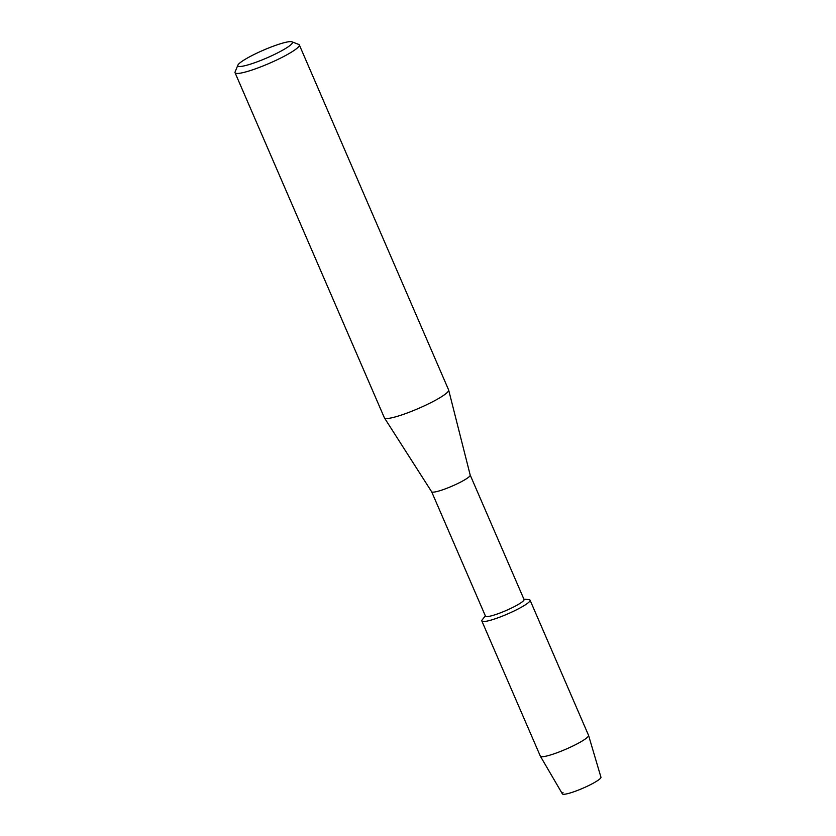 <?xml version="1.0" encoding="UTF-8"?>
<svg xmlns="http://www.w3.org/2000/svg" width="836" height="836" viewBox="0 0 836 836"><rect width="100%" height="100%" fill="white"/><g stroke="black" fill="none" stroke-linecap="round" stroke-linejoin="round"><path stroke-width="1.25" d="M291.91 41.8A29.762 4.243 156.6 0 1 291.524 44.12A29.762 4.243 156.6 0 1 260.362 60.61A29.762 4.243 156.6 0 1 237.852 65.187A29.762 4.243 156.6 0 1 238.73 63.985A29.762 4.243 156.6 0 1 265.942 49.094A29.762 4.243 156.6 0 1 291.91 41.8L298.692 44.412A35.008 4.995 156.6 0 1 299.319 44.925L448.639 389.973A35.008 4.995 156.6 0 1 448.671 390.088A35.008 4.995 156.6 0 1 447.563 392.188A35.008 4.995 156.6 0 1 413.58 410.518A35.008 4.995 156.6 0 1 384.424 417.885L431.658 491.787A21.005 2.999 156.6 0 0 449.151 487.367A21.005 2.999 156.6 0 0 469.539 476.374A21.005 2.999 156.6 0 0 470.208 475.109A21.005 2.999 156.6 0 0 470.187 475.036L524.047 599.496A21.005 2.999 156.6 0 1 523.399 600.823A21.005 2.999 156.6 0 1 502.791 611.91A21.005 2.999 156.6 0 1 485.486 616.174L431.648 491.756A21.005 2.999 156.6 0 1 431.627 491.725M523.89 599.14L528.916 599.631A26.261 3.741 156.6 0 1 529.251 601.826A26.261 3.741 156.6 0 1 500.482 616.863A26.261 3.741 156.6 0 1 482.247 619.831L485.34 615.829M299.319 44.925A35.008 4.995 156.6 0 1 298.243 47.14A35.008 4.995 156.6 0 1 263.894 65.616A35.008 4.995 156.6 0 1 235.052 72.732A35.008 4.995 156.6 0 1 235.104 71.927L237.852 65.187M384.424 417.885A35.008 4.995 156.6 0 1 384.372 417.781L235.052 72.732M588.565 735.377A26.261 3.741 156.6 0 1 587.739 736.986A26.261 3.741 156.6 0 1 562.189 750.759A26.261 3.741 156.6 0 1 540.38 756.235A26.261 3.741 156.6 0 1 540.349 756.172L481.86 621.023A26.261 3.741 156.6 0 0 503.491 615.683A26.261 3.741 156.6 0 0 529.251 601.826A26.261 3.741 156.6 0 0 530.055 600.164L588.544 735.325A26.261 3.741 156.6 0 1 588.565 735.377L600.948 777.208A21.005 2.999 156.6 0 1 600.279 778.494A21.005 2.999 156.6 0 1 576.558 790.793A21.005 2.999 156.6 0 1 563.015 792.507M600.279 778.494A21.005 2.999 156.6 0 1 579.839 789.508A21.005 2.999 156.6 0 1 562.388 793.886L540.38 756.235M481.86 621.023A26.261 3.741 156.6 0 1 482.665 619.351M470.208 475.109L448.671 390.088"/></g></svg>
